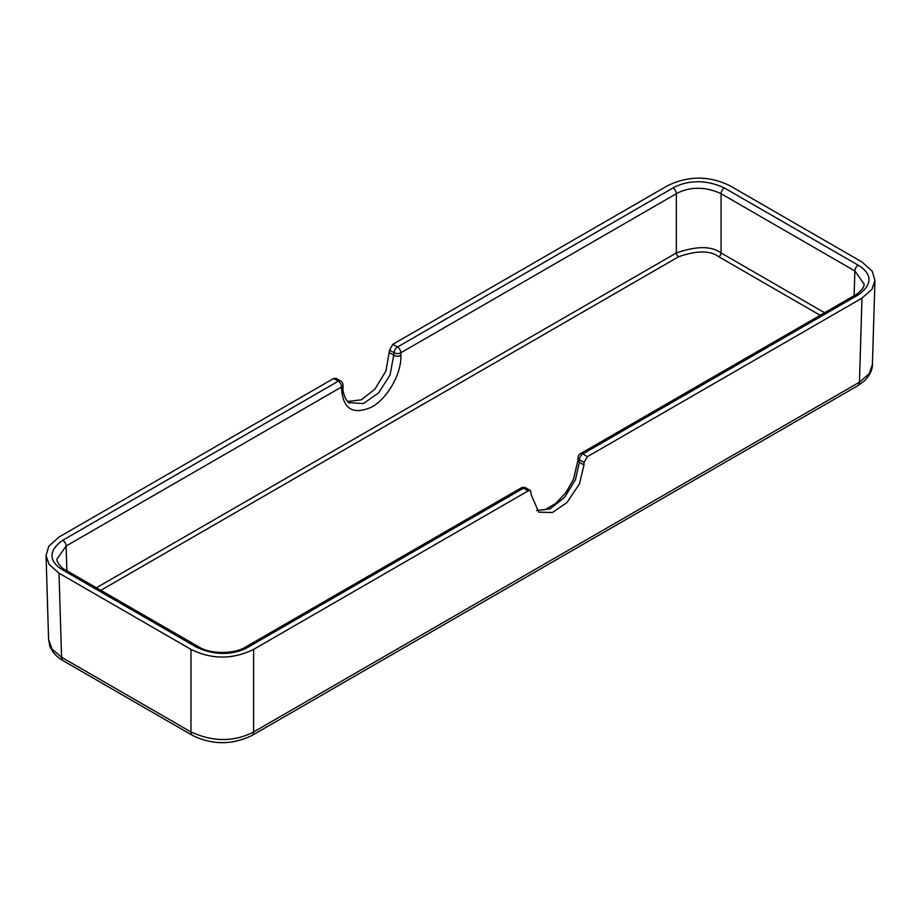 <?xml version="1.0" encoding="UTF-8"?>
<svg xmlns="http://www.w3.org/2000/svg" width="921" height="921" viewBox="0 0 921 921"><rect width="100%" height="100%" fill="white"/><g stroke="black" fill="none" stroke-linecap="round" stroke-linejoin="round"><path stroke-width="1.38" d="M100.826 590.338L678.581 256.775C696.817 250.397 710.241 250.397 718.829 256.775L820.174 315.281M678.581 256.775A3.166 1.83 60 0 1 676.336 252.953C696.61 245.895 711.519 245.895 721.074 252.953L824.606 312.726M580.38 453.719A4.743 4.743 0 0 0 578.008 457.76A4.743 2.786 0.9 0 0 579.401 459.763A4.743 2.74 -60 0 1 582.763 453.961A4.743 2.74 60 0 0 580.38 453.719L855.862 294.685C861.377 290.99 864.14 287.479 864.14 284.163L854.872 270.958L721.074 193.709C701.906 184.695 685.615 188.471 676.336 193.709L400.865 352.755L400.911 355.356C401.625 373.719 387.315 398.839 371.29 407.266C353.134 414.98 343.245 409.085 341.633 389.583L341.599 386.97L66.128 546.015L56.86 559.22L57.39 561.798C60.452 566.484 63.031 569.132 65.138 569.731A4.743 2.74 120 0 0 62.766 569.972L196.576 647.221C218.611 657.525 237.342 653.208 248.014 647.221L523.485 488.176A4.743 2.74 -60 0 1 525.856 487.946A4.743 4.743 0 0 0 521.113 487.946A4.743 2.74 60 0 1 523.485 488.176L528.159 490.881L253.609 649.386C232.725 659.609 211.853 659.609 190.981 649.386L59.013 573.196L49.055 564.377L46.05 555.57L48.755 546.303L59.013 537.047L333.575 378.531L335.958 378.301L340.62 380.995A4.743 2.74 120 0 0 338.237 381.225L62.766 540.27C44.922 552.991 52.393 563.813 62.766 569.972M341.633 389.583A4.743 2.694 -0.9 0 0 343.026 387.637L342.992 385.036A4.743 2.694 -0.9 0 1 341.599 386.97A4.743 2.74 -120 0 0 338.237 381.225L333.575 378.531M872.417 364.394L869.171 373.753L859.443 382.192L861.987 298.139L587.425 456.655L582.763 453.961L858.234 294.916C876.078 282.194 868.607 271.373 858.234 265.213L724.424 187.965C702.389 177.661 683.658 181.978 672.986 187.965L397.515 347.01A4.743 2.74 120 0 0 394.165 352.824L390.067 374.985L378.473 393.083L363.323 403.605L349.013 402.558M347.678 401.452L361.274 399.841L374.928 389.146L385.98 370.887L389.548 350.153L392.841 344.316L667.391 185.8C688.275 175.577 709.147 175.577 730.019 185.8L861.987 261.99L872.245 271.258L874.95 280.514L871.945 289.332L861.987 298.139M389.548 350.153L394.165 352.824A4.743 2.694 179.1 0 0 400.865 352.755A4.743 2.74 -120 0 0 397.515 347.01L392.841 344.316M874.95 280.514L872.406 364.612C872.475 366.639 872.037 373.258 864.439 380.857L857.808 385.703L251.963 735.476C232.184 745.054 212.406 745.054 192.627 735.476L63.192 660.748A7.909 4.57 -60 0 1 61.557 657.249L52.048 649.109L48.594 639.658L46.05 555.57M251.963 735.476A7.909 4.57 -120 0 0 253.609 731.976C234.026 742.038 213.154 742.038 190.981 731.976L61.557 657.249L59.013 573.196M587.425 456.655L584.018 462.434L583.983 464.99L579.367 462.33L579.401 459.763L584.018 462.434M583.983 464.99L579.436 483.928L566.945 502.555L552.462 512.502L538.785 512.168L531.417 495.337L530.519 490.628L528.159 490.881M536.632 510.568L550.171 508.806L564.619 497.305L575.406 479.829L579.367 462.33A4.743 2.786 0.9 0 1 577.974 460.316L578.008 457.76M718.829 256.775A3.166 1.83 120 0 0 721.074 252.953L721.074 193.709A4.743 2.74 -60 0 1 724.424 187.965M96.394 587.782L676.336 252.953L676.336 193.709A4.743 2.74 -120 0 0 672.986 187.965M62.766 540.27A4.743 2.74 -120 0 1 66.128 546.015L66.876 570.732M65.138 569.731L198.948 646.991A4.743 2.74 120 0 0 196.576 647.221M198.948 646.991C209.274 653.852 234.095 654.555 245.642 646.991A4.743 2.74 60 0 1 248.014 647.221M858.234 265.213A4.743 2.74 -60 0 0 854.872 270.958L854.124 295.676M855.862 294.674A4.743 2.74 60 0 1 858.234 294.916M389.583 352.766L394.2 355.425A4.743 2.694 179.1 0 0 400.911 355.356M192.627 735.476A7.909 4.57 -60 0 1 190.981 731.976L190.981 649.386M857.808 385.703A7.909 4.57 -120 0 0 859.443 382.192L253.609 731.976L253.609 649.386M349.704 402.995C347.01 402.926 342.29 393.094 343.026 387.637M342.992 385.036A4.743 4.743 0 0 0 340.62 380.995M63.192 660.748C56.757 657.087 52.324 652.275 49.918 646.312L48.594 639.658M536.483 510.418L545.244 509.624L555.916 503.303L565.805 492.7L573.415 479.484L577.974 460.316M530.519 490.628L525.856 487.946M245.642 646.991L521.113 487.946"/></g></svg>
